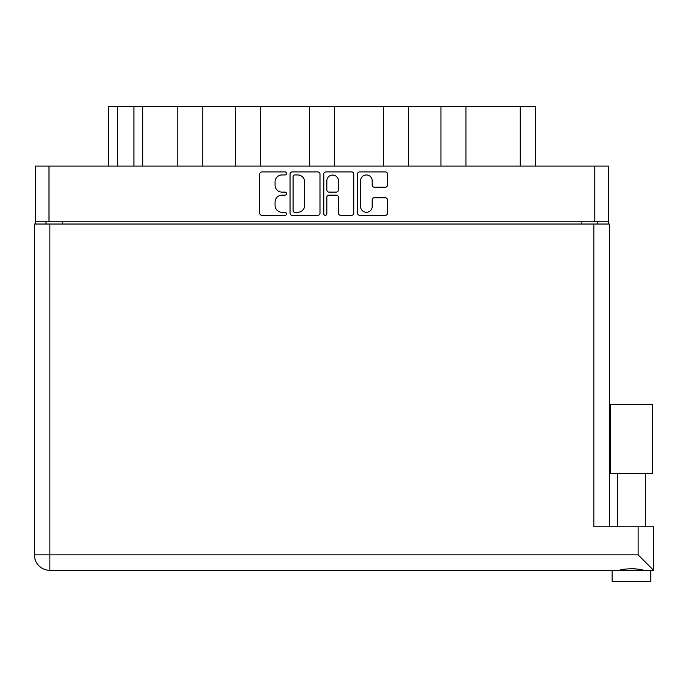 <?xml version="1.0" encoding="UTF-8"?>
<svg xmlns="http://www.w3.org/2000/svg" width="688" height="688" viewBox="0 0 688 688"><rect width="100%" height="100%" fill="white"/><g stroke="black" fill="none" stroke-linecap="round" stroke-linejoin="round"><path stroke-width="1.03" d="M360.581 206.486A5.805 5.805 0 0 0 366.386 212.291A5.805 5.805 0 0 0 372.191 206.486L372.191 199.916A2.167 2.167 0 0 1 374.358 197.748L385.323 197.748A2.167 2.167 0 0 1 387.49 199.916L387.49 213.16A2.167 2.167 0 0 1 385.323 215.327L359.712 215.327A2.167 2.167 0 0 1 357.536 213.16L357.536 174.09A2.167 2.167 0 0 1 359.712 171.914L385.323 171.914A2.167 2.167 0 0 1 387.49 174.09L387.49 185.046A2.167 2.167 0 0 1 385.323 187.222L374.358 187.222A2.167 2.167 0 0 1 372.191 185.046L372.191 180.763A5.805 5.805 0 0 0 366.386 174.958A5.805 5.805 0 0 0 360.581 180.763L360.581 206.486M325.304 215.327A1.522 1.522 0 0 0 326.826 213.813L326.826 197.31A2.167 2.167 0 0 1 328.993 195.143L336.269 195.143A2.167 2.167 0 0 1 338.436 197.31L338.436 213.16A2.167 2.167 0 0 0 340.612 215.327L351.568 215.327A2.167 2.167 0 0 0 353.744 213.16L353.744 174.09A2.167 2.167 0 0 0 351.568 171.914L325.957 171.914A2.167 2.167 0 0 0 323.781 174.09L323.781 213.813A1.522 1.522 0 0 0 325.304 215.327M319.989 213.16L319.989 174.09A2.167 2.167 0 0 0 317.813 171.914L292.202 171.914A2.167 2.167 0 0 0 290.035 174.09L290.035 213.16A2.167 2.167 0 0 0 292.202 215.327L317.813 215.327A2.167 2.167 0 0 0 319.989 213.16M35.286 166.092L35.286 221.82L35.286 166.092L608.484 166.092L608.484 224.03M608.484 166.092L608.484 221.82L35.286 221.82L35.286 224.03M282.003 174.958L284.987 174.958A1.522 1.522 0 0 0 286.5 173.436A1.522 1.522 0 0 0 284.987 171.914L261.922 171.914A2.167 2.167 0 0 0 259.754 174.09L259.754 213.16A2.167 2.167 0 0 0 261.922 215.327L284.987 215.327A1.522 1.522 0 0 0 286.5 213.813A1.522 1.522 0 0 0 284.987 212.291L282.003 212.291A6.949 6.949 0 0 1 275.054 205.342L275.054 202.091A6.949 6.949 0 0 1 282.003 195.143L284.987 195.143A1.522 1.522 0 0 0 286.5 193.62A1.522 1.522 0 0 0 284.987 192.107L282.003 192.107A6.949 6.949 0 0 1 275.054 185.158L275.054 181.899A6.949 6.949 0 0 1 282.003 174.958M383.457 166.092L383.457 106.606L334.394 106.606L334.394 166.092M440.956 166.092L440.956 106.606L408.474 106.606L408.474 166.092M177.796 166.092L177.796 106.606L142.76 106.606L142.76 166.092M235.296 166.092L235.296 106.606L202.814 106.606L202.814 166.092M309.376 166.092L309.376 106.606L260.313 106.606L260.313 166.092M46.01 224.03L46.01 221.82M597.76 221.82L597.76 224.03M108.48 166.092L108.48 106.606L142.76 106.606M520.248 166.092L520.248 106.606L465.974 106.606L465.974 166.092M520.248 106.606L535.29 106.606L535.29 166.092M408.474 106.606L383.457 106.606M465.974 106.606L440.956 106.606M202.814 106.606L177.796 106.606M260.313 106.606L235.296 106.606M334.394 106.606L309.376 106.606M294.593 174.958A1.522 1.522 0 0 0 293.071 176.472L293.071 210.769A1.522 1.522 0 0 0 294.593 212.291L297.741 212.291A6.949 6.949 0 0 0 304.681 205.342L304.681 181.899A6.949 6.949 0 0 0 297.741 174.958L294.593 174.958M338.436 180.867A5.805 5.805 0 0 0 332.631 175.062A5.805 5.805 0 0 0 326.826 180.867L326.826 189.931A2.167 2.167 0 0 0 328.993 192.107L336.269 192.107A2.167 2.167 0 0 0 338.436 189.931L338.436 180.867M631.489 473.482L610.48 473.482L610.48 404.484L652.491 404.484L652.491 473.482L631.489 473.482M621.522 570.034L624.386 569.389M650.839 581.394L612.139 581.394L612.139 570.343L49.88 570.343L653.6 570.343L653.6 526.776L653.6 570.343L650.839 570.343L650.839 581.394M34.4 224.03L34.4 554.863L34.4 224.03L609.37 224.03L609.37 526.776M49.88 224.03L49.88 554.863L638.12 554.863L638.12 526.776L593.89 526.776L593.89 224.03M638.12 526.776L653.6 526.776M631.489 568.512L635.205 568.77M34.4 554.863A15.48 15.48 0 0 0 49.88 570.343A15.48 15.48 0 0 1 34.4 554.863A15.48 15.48 0 0 0 49.88 570.343L49.88 554.863L34.4 554.863M643.667 570.343C639.126 568.331 623.87 568.314 619.303 570.343M638.12 554.863L653.6 570.343M610.48 473.482L610.48 404.484M652.491 473.482L652.491 404.484M48.994 166.092L48.994 221.82M594.776 221.82L594.776 166.092M581.179 224.03L581.179 221.82M62.599 221.82L62.599 224.03M117.33 106.606L117.33 166.092M133.911 166.092L133.911 106.606M645.31 473.482L645.31 526.776M617.661 473.482L617.661 526.776L617.661 473.482"/></g></svg>
